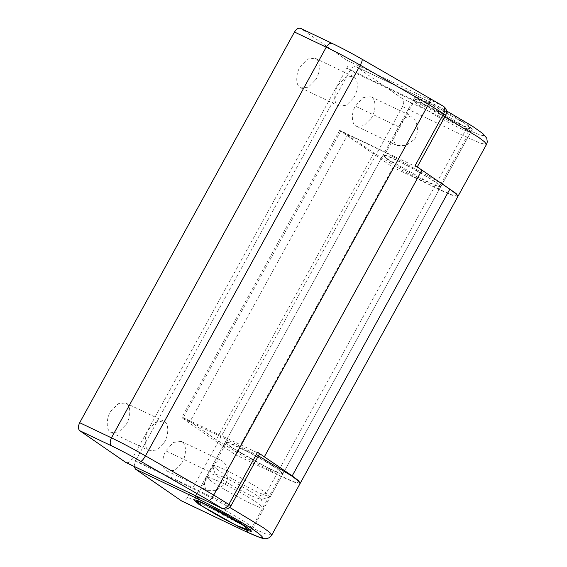 <?xml version="1.0" encoding="UTF-8"?>
<svg xmlns="http://www.w3.org/2000/svg" width="567" height="567" viewBox="0 0 567 567"><rect width="100%" height="100%" fill="white"/><g stroke="black" fill="none" stroke-linecap="round" stroke-linejoin="round"><path stroke-width="0.43" stroke-dasharray="2.83 2.13" d="M437.972 116.859L458.363 127.504L466.981 131.275L470.816 131.827L466.691 128.192C460.397 123.436 437.221 110.26 425.626 104.909L413.187 100.366L418.396 104.987L437.972 116.859M458.306 123.5L439.957 113.924L422.337 103.237L417.808 98.97L428.843 103.166L464.94 123.521L469.511 127.391L466.535 127.065L458.306 123.5M202.752 499.08L207.685 501.341C218.621 506.402 240.507 518.734 247.651 523.865L252.691 528.607L240.422 523.936C230.464 519.308 210.881 508.436 202.525 502.809L195.239 496.805L202.752 499.08M216.729 469.051C222.066 472.85 230.641 477.988 242.456 484.48L257.794 492.34L270.062 497.004L266.249 493.12C260.062 488.407 236.737 475.139 225.056 469.745L216.438 465.975L212.611 465.202L216.729 469.051M217.863 476.727C221.966 479.739 229.04 484.012 239.09 489.534L251.365 495.827L261.174 499.555L258.028 496.38C252.988 492.567 234.447 482.035 225.17 477.747L215.361 474.019L217.863 476.727M209.599 479.958L213.582 482.701C221.931 488.329 241.521 499.201 251.479 503.829L260.097 507.6L263.924 508.372L258.708 503.751C251.564 498.62 229.678 486.295 218.742 481.234L206.473 476.571L209.599 479.958M386.325 158.498C391.939 162.977 416.036 176.755 428.198 182.376L436.817 186.139L440.644 186.912L436.526 183.063C430.233 178.3 407.056 165.132 395.461 159.781L386.843 156.01L383.023 155.238L386.325 158.498M270.587 469.072L279.205 472.843L283.032 473.615L278.914 469.759C272.621 465.004 249.437 451.828 237.849 446.477L229.231 442.707L225.404 441.934L228.714 445.201C234.327 449.674 258.424 463.452 270.587 469.072M353.553 97.956C358.316 91.202 358.635 79.111 353.907 76.836L353.085 76.354L345.693 77.105L338.471 84.44C333.708 91.195 333.389 103.279 338.116 105.561L338.938 106.036L346.331 105.285L353.553 97.956M315.564 79.841C320.327 73.086 320.653 60.995 315.918 58.72L315.103 58.245L307.711 58.996L300.489 66.325C295.719 73.079 295.4 85.17 300.127 87.446L300.949 87.92L308.342 87.176L315.564 79.841M164.04 442.678C168.803 435.924 169.122 423.84 164.395 421.557L163.572 421.083L156.18 421.834L148.958 429.162C144.195 435.917 143.869 448.008 148.604 450.283L149.419 450.765L156.811 450.014L164.04 442.678M126.051 424.57C130.814 417.815 131.133 405.724 126.406 403.449L125.583 402.974L118.191 403.718L110.969 411.054C106.206 417.808 105.887 429.899 110.615 432.174L111.437 432.649L118.829 431.898L126.051 424.57M443.514 106.334L346.735 60.173C348.507 61.902 348.549 64.567 346.848 68.182L132.068 458.866C129.956 462.19 127.809 463.352 125.633 462.353M300.574 28.35L332.673 43.687C341.681 48.011 351.405 53.156 361.831 59.117L443.16 106.149C444.939 107.879 444.975 110.544 443.281 114.158L445.768 115.066M346.848 68.182L443.281 114.158L414.697 166.152L339.633 130.36L347.656 134.889L190.044 421.586L216.233 439.659L245.88 457.746L280.41 475.848L293.734 481.709L300.198 483.24M190.044 421.586L182.021 417.064L259.566 453.756M414.697 166.152L417.184 167.059L415.193 165.514M347.656 134.889L373.844 152.962L403.491 171.05L438.022 189.151L451.814 195.183L457.93 196.416M346.735 60.173L300.9 28.541M414.583 139.241C420.09 131.516 416.632 119.481 411.94 116.377L411.146 115.916L404.902 117.78L398.884 126.895C393.562 135.293 392.64 141.36 396.12 145.088L396.992 145.591L405.802 145.613L414.583 139.241M371.073 118.496C375.949 111.756 376.375 99.445 371.576 97.134L370.754 96.659L362.852 97.708L355.339 106.135C351.186 113.017 351.462 123.734 355.785 125.86L356.608 126.335L363.886 125.647L371.073 118.496M225.064 483.97C230.571 476.237 227.119 464.21 222.42 461.106L221.626 460.638L215.389 462.509L209.365 471.616C204.042 480.022 203.121 486.082 206.608 489.817L207.479 490.32L216.289 490.342L225.064 483.97M181.553 463.225C186.437 456.485 186.862 444.174 182.064 441.863L181.242 441.381L173.332 442.437L165.826 450.857C161.673 457.739 161.949 468.455 166.266 470.589L167.088 471.064L174.367 470.376L181.553 463.225M247.084 451.467L229.075 442.99L225.248 442.217L230.315 446.739L270.431 469.356L279.049 473.126L282.869 473.899L278.758 470.05C273.712 466.343 259.275 457.76 247.084 451.467M427.206 102.039L418.588 98.268L414.761 97.496L419.835 102.01L459.943 124.634L468.562 128.397L472.389 129.17L467.173 124.556L449.482 113.74L427.206 102.039M435.591 182.007L440.8 186.628L436.98 185.856L428.361 182.085L388.246 159.469L383.179 154.947L387.006 155.719L395.617 159.49L417.893 171.191L435.591 182.007M134.095 466.421L135.343 461.127L199.442 491.695L229.699 507.401M402.506 106.589L466.606 137.157C468.307 133.55 468.264 130.878 466.492 129.148L402.393 98.587C404.165 100.316 404.2 102.981 402.506 106.589L187.72 497.28C185.607 500.604 183.467 501.767 181.291 500.767M444.769 116.873L414.229 101.004L350.123 70.436C352.235 67.119 354.382 65.956 356.558 66.956L420.657 97.517C436.08 104.647 466.96 122.061 476.812 129.184C488.52 137.71 485.083 137.703 466.492 129.148M457.973 196.253L451.502 194.722L438.178 188.868L393.073 167.357L340.689 131.204L385.801 152.714L414.229 101.004C416.341 97.68 418.481 96.518 420.657 97.517L356.225 66.764L402.393 98.587M393.073 167.357L235.142 454.628L280.254 476.138L294.039 482.17L300.163 483.403M340.689 131.204L182.758 418.474L235.142 454.628M182.758 418.474L227.87 439.985L199.442 491.695L198.202 496.99M258.417 455.854L227.87 439.985M385.801 152.714L440.027 182.432M350.123 70.436L135.343 461.127M466.691 128.192L266.249 493.12L258.233 496.522M239.09 489.534L242.456 484.48M222.066 508.33C224.234 509.329 226.382 508.167 228.494 504.843L132.068 458.866M230.982 505.757L228.494 504.843L257.078 452.849M373.844 152.962L216.233 439.659M339.633 130.36L182.021 417.064M398.884 126.895L355.339 106.135M209.365 471.616L165.826 450.857M245.391 531.329C247.566 532.328 249.714 531.166 251.826 527.849L187.72 497.28M271.735 535.113L265.611 533.873L251.826 527.849L280.254 476.138M438.178 188.868L466.606 137.157L480.398 143.189L486.514 144.422M469.511 127.391L470.816 131.827M417.808 98.97L413.364 100.246M249.742 529.45L252.691 528.607M195.232 497.018L196.097 499.959M470.808 132.047L270.239 496.883M212.611 465.202L413.187 100.366M215.212 474.288L212.604 465.422M270.062 497.004L261.174 499.555M261.323 499.286L263.931 508.152M206.473 476.571L215.361 474.019M263.924 508.372L252.868 528.479M206.296 476.691L195.239 496.805M440.644 186.912L283.032 473.615M383.023 155.238L225.404 441.934M315.103 58.245L353.085 76.354M300.949 87.92L338.938 106.036M125.583 402.974L163.572 421.083M111.437 432.649L149.419 450.765M370.754 96.659L411.146 115.916M356.608 126.335L396.992 145.591M181.242 441.381L221.626 460.638M167.088 471.064L207.479 490.32M225.248 442.217L193.666 499.676M282.869 473.899L251.287 531.357M414.761 97.496L383.179 154.947M472.389 129.17L440.8 186.628M420.331 97.326L446.505 110.891"/><path stroke-width="0.85" d="M207.742 505.346L198.174 501.348L196.536 501.455L200.98 505.24C207.217 509.768 227.225 521.066 237.204 525.68L248.247 529.883L243.845 525.701L207.742 505.346M125.633 462.353L222.392 508.521L125.959 462.544L79.798 430.722C78.026 428.992 77.991 426.327 79.685 422.713L111.458 437.866C121.969 442.912 133.309 448.908 145.478 455.868L213.716 495.048L230.982 505.757L259.566 453.756L257.581 452.211L228.997 504.212C226.85 507.571 224.539 508.946 222.066 508.33L208.961 500.477C210.123 500.3 211.711 498.492 213.716 495.048L428.496 104.356C430.318 100.848 430.842 98.828 430.062 98.297M300.574 28.35L332.347 43.496C341.525 47.904 351.391 53.128 361.952 59.159L443.514 106.334C446.548 108.673 447.299 111.579 445.768 115.066L428.496 104.356L360.258 65.177C348.095 58.224 336.755 52.221 326.238 47.174L294.471 32.028C296.584 28.704 298.724 27.542 300.9 28.541M300.198 483.24L298.391 480.54L292.203 475.883L257.581 452.211M300.319 483.112L457.93 196.416L456.003 193.843L449.815 189.187L415.193 165.514L443.777 113.52C445.442 109.948 445.237 107.496 443.16 106.149M294.471 32.028L79.685 422.713M238.842 526.814L247.46 530.584L251.287 531.357L247.169 527.501C242.13 523.802 227.686 515.212 215.495 508.918L197.486 500.448L193.666 499.676L198.733 504.198L238.842 526.814M181.291 500.767L245.717 531.52L181.617 500.959L135.456 469.136L134.095 466.421M229.699 507.401L263.62 527.877L269.807 532.533L271.735 535.113L300.163 483.403L298.235 480.83L292.048 476.174L258.417 455.854M440.027 182.432L456.159 193.553L457.973 196.253M208.961 500.477L140.729 461.304C130.304 455.336 120.58 450.198 111.571 445.868L79.798 430.722M111.571 445.868C109.8 444.138 109.764 441.473 111.458 437.866L326.238 47.174C328.357 43.85 330.497 42.688 332.673 43.687M140.729 461.304C141.892 461.127 143.472 459.313 145.478 455.868L360.258 65.177C362.086 61.668 362.611 59.655 361.831 59.117M449.815 189.187L292.203 475.883M422.011 169.994L264.399 456.69M245.391 531.329C263.981 539.883 267.418 539.89 255.71 531.364C245.858 524.248 214.978 506.834 199.556 499.697L135.456 469.136M199.556 499.697L198.202 496.99M446.505 110.891L472.814 126.469L482.822 133.564L486.734 138.178L487.315 141.941L486.514 144.422L484.587 141.849L478.406 137.193L444.769 116.873M248.247 529.883L249.742 529.45M196.097 499.959L196.536 501.455M222.392 508.521C225.857 509.882 228.721 508.96 230.982 505.757M445.768 115.066L417.184 167.059M245.717 531.52L260.827 537.892L264.073 538.65C267.454 538.962 270.012 537.785 271.735 535.113M486.514 144.422L458.086 196.132"/></g></svg>
